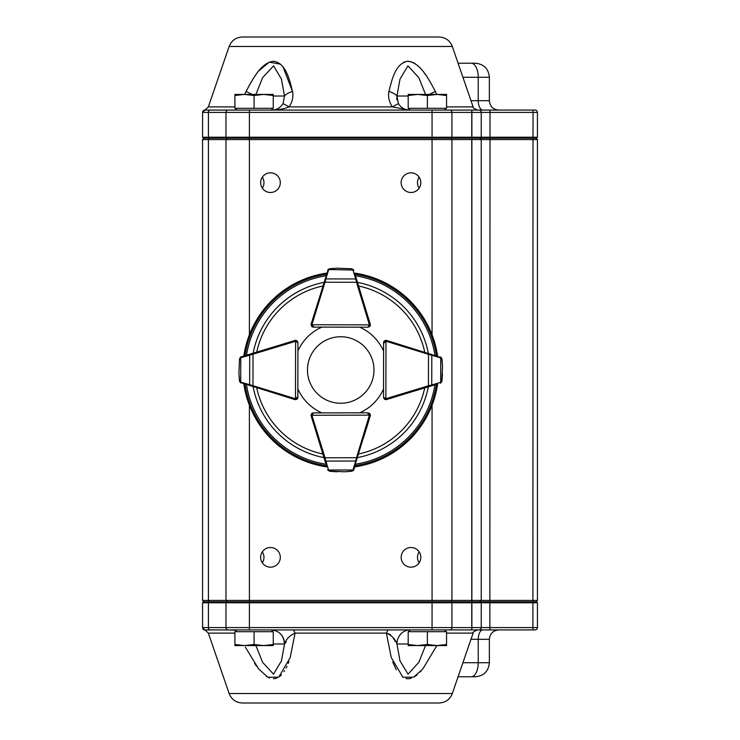 <?xml version="1.0" encoding="UTF-8"?>
<svg xmlns="http://www.w3.org/2000/svg" width="740" height="740" viewBox="0 0 740 740"><rect width="100%" height="100%" fill="white"/><g stroke="black" fill="none" stroke-linecap="round" stroke-linejoin="round"><path stroke-width="1.11" d="M537.434 627.594L537.434 602.776L432.058 602.776L432.058 629.934L228.327 629.934A2.34 2.34 0 0 1 225.978 627.594L537.434 627.594A2.34 2.34 0 0 1 535.094 629.934L432.058 629.934L444.527 629.934L446.303 631.71M271.238 110.066L273.014 108.29M451.308 110.066L444.527 110.066L446.303 108.29M271.238 629.934L273.014 631.71M202.566 627.594L225.978 627.594A2.34 2.34 0 0 0 228.327 629.934A2.34 2.34 0 0 1 225.978 627.594A2.34 2.34 0 0 0 228.327 629.934L204.906 629.934A2.34 2.34 0 0 1 202.566 627.594L202.566 602.776L203.5 601.833L432.058 601.833L432.058 602.776L249.399 602.776L249.399 629.934L236.92 629.934L235.154 631.71M235.154 108.29L236.92 110.066L204.906 110.066L535.094 110.066L471.87 110.066L489.852 110.066L490 112.406L481.231 112.406L481.231 137.224L537.434 137.224L537.434 112.406L533.05 112.406L532.994 138.167L203.5 138.167L202.566 137.224L481.231 137.224L480.297 138.167M458.079 63.224L475.311 63.224C483.849 64.056 488.529 68.746 489.362 77.275L478.234 77.275L478.234 100.696A9.37 4.68 -90 0 0 482.924 110.066M242.424 37L439.033 37C445.471 37.333 449.901 40.497 452.316 46.472L229.141 46.472C231.555 40.497 235.986 37.333 242.424 37M229.141 46.472L208.338 106.902L234.904 106.902M244.755 94.424L246.078 91.436C252.701 79.319 260.656 62.928 273.439 61.226C285.807 62.937 289.47 79.347 292.513 91.436C293.577 96.801 292.411 101.954 289.016 106.902C284.095 108.891 278.536 109.936 272.339 110.066C276.547 109.983 280.118 107.874 283.05 103.748L284.512 96.015L281.459 79.134L273.55 65.851L262.589 77.7L255.938 94.424M425.519 94.424L418.877 77.737L407.953 65.842L400.007 79.097L396.945 96.015L398.407 103.748C401.33 107.874 404.9 109.983 409.118 110.066L392.44 106.902C389.055 102 387.889 96.848 388.944 91.436C391.996 79.319 395.66 62.928 408.018 61.226C420.82 62.937 428.765 79.347 435.379 91.436L436.702 94.424M425.963 75.267L423.789 72.289M415.205 63.733L413.003 62.465M411.052 61.698L407.213 61.263M405.122 61.698L403.485 62.391M273.264 96.015L284.512 96.015A14.051 5.643 -10.1 0 1 292.513 91.436L283.096 67.035M281.857 65.536L281.348 64.991M280.506 64.186L269.203 62.132L258.741 70.929M256.78 73.464L255.67 75.017M252.812 79.337L248.4 86.987M246.087 91.418L252.118 94.424M245.68 92.241L245.014 93.767M471.214 676.776A14.051 7.021 -90 0 0 478.234 662.726L489.362 662.726C488.529 671.254 483.849 675.944 475.311 676.776L458.079 676.776M229.141 693.528L452.316 693.528C449.901 699.504 445.471 702.667 439.033 703L242.424 703C235.986 702.667 231.555 699.504 229.141 693.528L208.338 633.098L202.566 627.668M236.661 630.202L228.327 629.934A2.34 2.34 0 0 1 225.978 627.594L225.978 602.776L202.566 602.776M293.512 629.934L295.047 633.098L290.2 657.592L278.749 677.146L267.954 677.285L258.723 669.053L245.375 647.167M254.569 663.373L256.53 666.194M266.344 676.332L269.665 678.053M273.43 678.774L277.019 678.053M279.896 676.332L281.524 674.824M284.012 671.67L284.632 670.69M286.093 668.091L286.981 666.25M288.202 663.391L288.924 661.449M392.746 662.032L396.27 669.765M405.946 678.534L408.166 678.774M408.896 678.728L411.19 678.265M414.4 676.776L417.249 674.732M420.107 672.04L421.014 671.06M436.868 645.576L422.864 668.895L413.716 677.165L402.893 677.257L391.257 657.592L386.41 633.098L387.936 629.934M262.339 562.872C264.504 559.19 264.504 555.5 262.339 551.809M270.479 547.508A9.833 9.833 0 0 0 261.96 562.261A9.833 9.833 0 0 0 278.989 562.261A9.833 9.833 0 0 0 270.479 547.508M419.118 177.128C416.953 180.81 416.953 184.501 419.118 188.191M410.978 172.827A9.833 9.833 0 0 0 402.468 187.572A9.833 9.833 0 0 0 419.497 187.572A9.833 9.833 0 0 0 410.978 172.827M262.339 188.191C264.504 184.51 264.504 180.819 262.339 177.128M270.479 172.827A9.833 9.833 0 0 0 261.96 187.572A9.833 9.833 0 0 0 278.989 187.572A9.833 9.833 0 0 0 270.479 172.827M419.118 551.809C416.953 555.49 416.953 559.181 419.118 562.872M410.978 547.508A9.833 9.833 0 0 0 402.468 562.261A9.833 9.833 0 0 0 419.497 562.261A9.833 9.833 0 0 0 410.978 547.508M536.028 138.167L537.434 139.573L225.978 139.573L225.978 600.427L432.058 600.427L432.058 601.833L471.87 601.833L471.87 629.934L532.92 629.934M481.231 112.406A2.34 2.34 0 0 0 478.891 110.066A2.34 2.34 0 0 1 481.231 112.406L225.978 112.406A2.34 2.34 0 0 1 228.327 110.066A2.34 2.34 0 0 0 225.978 112.406A2.34 2.34 0 0 1 228.327 110.066A2.34 2.34 0 0 0 225.978 112.406L208.421 112.406A2.34 1.758 -90 0 1 210.179 110.066L204.906 110.066A2.34 2.34 0 0 0 202.566 112.406L202.566 137.224M445.952 629.934L444.796 630.202M537.434 139.573L537.434 600.427L536.028 601.833M479.825 138.167L481.231 139.573L481.231 600.427L537.434 600.427M432.058 405.224L432.058 600.427L481.231 600.427L479.825 601.833M227.383 138.167L225.978 139.573L202.566 139.573L202.566 600.427L225.978 600.427L227.383 601.833M202.566 139.573L203.972 138.167M203.972 601.833L202.566 600.427M249.399 405.224L249.399 602.776L225.978 602.776L226.921 601.833M481.231 627.594A2.34 2.34 0 0 1 478.891 629.934A2.34 2.34 0 0 0 481.231 627.594L481.231 602.776L480.297 601.833L536.5 601.833L537.434 602.776M471.87 110.066L471.87 601.833L480.297 601.833M255.938 645.576L262.608 662.328L273.504 674.159L281.459 660.866L284.512 643.985A14.051 13.043 -90 0 0 280.691 634.051M408.193 643.985L396.945 643.985L400.016 660.931L408.055 674.177L418.886 662.254L425.519 645.576M284.715 643.772L286.232 641.635M409.988 629.934A14.051 13.043 90 0 0 396.945 643.985L396.881 643.929M394.993 641.247L394.735 640.775M394.152 639.665L393.051 637.621M390.581 634.578L386.41 633.098L295.047 633.098C289.608 635.586 286.093 639.221 284.512 643.985C283.725 635.466 279.387 630.776 271.469 629.934M396.945 643.985C395.317 639.184 391.812 635.558 386.41 633.098M202.566 112.406L208.421 112.406L208.421 137.224L209.124 138.167M228.327 110.066A2.34 2.34 0 0 0 225.978 112.406L225.978 137.224L226.921 138.167M537.434 137.224L536.5 138.167L532.994 138.167L532.902 629.934M535.094 110.066A2.34 2.34 0 0 1 537.434 112.406M396.797 99.752L396.945 96.015A14.051 5.643 -169.9 0 0 388.944 91.436M408.933 110.066L406.038 109.631M429.339 94.424L435.379 91.436M398.407 103.748A14.051 1.082 146.5 0 0 392.44 106.902L289.016 106.902A14.051 1.082 33.5 0 0 283.05 103.748M234.904 644.494L234.904 645.576L244.496 645.576L234.904 644.494L234.904 631.71L254.079 631.71L254.079 644.494L244.496 645.576L263.671 645.576L254.079 644.494M273.264 644.494L263.671 645.576L273.264 645.576L273.264 631.71L254.079 631.71M408.193 94.424L436.961 94.424L427.378 95.506L417.786 94.424L408.193 95.506L408.193 94.424M446.553 94.424L436.961 94.424L446.553 95.506L446.553 94.424M408.193 95.506L408.193 108.29L446.553 108.29L446.553 95.506M427.378 108.29L427.378 95.506M234.904 95.506L234.904 94.424L244.496 94.424L234.904 95.506L234.904 108.29L254.079 108.29L254.079 95.506L244.496 94.424L263.671 94.424L254.079 95.506M273.264 95.506L263.671 94.424L273.264 94.424L273.264 108.29L254.079 108.29M408.193 644.494L408.193 645.576L417.786 645.576L408.193 644.494L408.193 631.71L427.378 631.71L427.378 644.494L417.786 645.576L436.961 645.576L427.378 644.494M446.553 644.494L436.961 645.576L446.553 645.576L446.553 631.71L427.378 631.71M340.724 336.746A33.254 33.254 0 0 0 311.929 386.622A33.254 33.254 0 0 0 369.528 386.622A33.254 33.254 0 0 0 340.724 336.746M280.784 344.794L294.844 340.465A2.34 2.34 0 0 1 296.768 340.714A2.34 2.34 0 0 0 295.602 340.409L297.258 341.094L297.943 342.75L297.832 397.315L297.138 398.962L295.482 399.646A2.34 2.34 0 0 1 294.798 399.545L240.112 382.414M252.756 353.304L253.025 354.201L240.759 357.716A0.934 0.647 73.1 0 1 241.148 356.819A2.34 2.34 0 0 0 240.963 356.893L239.501 358.808L241.148 356.819L294.918 340.511A2.34 2.34 0 0 1 295.602 340.409L295.482 398.712L297.832 397.315A2.34 2.34 0 0 1 296.139 399.554A2.34 2.34 0 0 0 297.878 397.297L297.878 388.898A46.833 46.833 0 0 0 321.835 412.855L313.436 412.855A2.34 2.34 0 0 0 311.679 413.642A2.34 2.34 0 0 1 313.381 412.911L367.937 412.8L369.593 413.484L370.287 415.14A2.34 2.34 0 0 1 370.185 415.825L353.276 470.575M239.501 358.808L238.937 373.7L239.584 380.915L240.287 381.905A0.934 0.592 126.3 0 0 240.398 382.654L239.455 381.017L238.946 374.033M238.937 373.7A0.934 0.934 0 0 0 238.937 373.728A0.934 0.934 0 0 1 238.937 373.7A0.934 0.934 0 0 0 238.937 373.728L239.455 381.035M240.149 382.45L240.907 382.941A2.34 2.34 0 0 0 241.101 383.006A0.934 0.647 107.1 0 1 240.713 382.108L252.96 385.679L252.682 386.576M240.454 357.17A0.934 0.592 53.9 0 0 240.343 357.929L239.631 358.909M297.258 341.094L297.943 342.75L295.602 341.344A1.406 1.406 0 0 0 295.195 341.408L253.025 354.201L252.96 385.679L295.075 398.647A1.406 1.406 0 0 0 295.482 398.712L295.482 399.646A2.34 2.34 0 0 1 294.798 399.545L295.075 398.647M250.102 354.108A0.934 0.647 73.1 0 0 249.713 355.006L249.648 384.865A0.934 0.647 107.1 0 0 250.037 385.762M326.266 465.053L311.142 415.945A2.34 2.34 0 0 1 311.041 415.26L311.725 413.595L313.381 412.911L311.975 415.251L369.343 415.14L367.937 412.8L369.593 413.484M329.67 471.278L327.681 469.641A2.34 2.34 0 0 0 327.746 469.826L329.67 471.278L336.959 471.806L329.772 471.158L344.562 471.787L351.787 471.112L352.758 470.4A0.934 0.592 36.1 0 0 353.517 470.289L351.889 471.241L344.896 471.778M344.562 471.787A0.934 0.934 0 0 0 344.6 471.787A0.934 0.934 0 0 1 344.562 471.787A0.934 0.934 0 0 0 344.6 471.787L351.916 471.232M353.313 470.538L353.803 469.78A2.34 2.34 0 0 0 353.868 469.586L355.265 464.988M324.111 458.051L325.008 457.773L325.822 461.085L355.69 461.029L356.495 457.718L357.383 457.986M328.033 470.344A0.934 0.592 -36.3 0 0 328.791 470.446L329.772 471.158M327.746 469.826A2.34 2.34 0 0 1 327.681 469.641A0.934 0.647 -17.1 0 0 328.579 470.029L352.971 469.983A0.934 0.647 16.9 0 0 353.868 469.586A2.34 2.34 0 0 1 353.803 469.78M324.925 460.706A0.934 0.647 -17.1 0 0 325.822 461.085L328.579 470.029M352.971 469.983L355.69 461.029A0.934 0.647 16.9 0 0 356.588 460.641M367.937 413.734A1.406 1.406 0 0 1 369.343 415.14L370.287 415.14A2.34 2.34 0 0 0 369.315 413.244A2.34 2.34 0 0 1 370.259 415.889L363.543 437.701M384.643 399.258A2.34 2.34 0 0 0 385.855 399.591L384.199 398.906L383.514 397.25L383.625 342.685L384.319 341.038L385.975 340.354A2.34 2.34 0 0 1 386.659 340.456L441.336 357.587M435.703 384.569L386.539 399.489A2.34 2.34 0 0 1 385.855 399.591L385.975 341.288L383.625 342.685A2.34 2.34 0 0 1 384.319 341.038A2.34 2.34 0 0 0 383.625 342.685L384.319 341.038A2.34 2.34 0 0 1 385.318 340.446A2.34 2.34 0 0 0 383.579 342.703L383.579 351.102A46.833 46.833 0 0 0 359.714 327.182M441.956 381.193L440.309 383.181A2.34 2.34 0 0 0 440.494 383.107L441.956 381.193L442.502 373.904L441.826 381.091L442.52 366.3L441.873 359.085L441.16 358.095A0.934 0.592 -53.7 0 0 441.059 357.346L442.002 358.983L442.511 365.967M442.52 366.3A0.934 0.934 0 0 0 442.52 366.272A0.934 0.934 0 0 1 442.52 366.3A0.934 0.934 0 0 0 442.52 366.272L441.993 358.946M441.308 357.55L440.55 357.059A2.34 2.34 0 0 0 440.356 356.995A0.934 0.647 -72.9 0 1 440.744 357.892L428.497 354.321L428.765 353.424M436.73 355.875L435.768 355.579M428.7 386.696L428.432 385.799L431.744 384.994L431.799 355.135A0.934 0.647 -72.9 0 0 431.42 354.238M441.003 382.83A0.934 0.592 -126.1 0 0 441.114 382.071L441.826 381.091M384.199 398.906L383.514 397.25L385.855 398.657A1.406 1.406 0 0 0 386.262 398.592L428.432 385.799L428.497 354.321L386.382 341.353A1.406 1.406 0 0 0 385.975 341.288L385.975 340.354A2.34 2.34 0 0 1 386.659 340.456L386.382 341.353M440.494 383.107A2.34 2.34 0 0 1 440.309 383.181A0.934 0.647 -106.9 0 0 440.698 382.284L440.744 357.892M431.355 385.892A0.934 0.647 -106.9 0 0 431.744 384.994L440.698 382.284M363.543 302.299L370.259 324.111A2.34 2.34 0 0 1 369.297 326.766A2.34 2.34 0 0 0 370.287 324.86L369.593 326.516L367.937 327.2L313.381 327.089L311.725 326.405L311.041 324.74A2.34 2.34 0 0 1 311.142 324.055L328.273 269.379M355.265 275.012L370.185 324.175A2.34 2.34 0 0 1 370.287 324.86L311.975 324.749L313.381 327.089A2.34 2.34 0 0 1 311.725 326.405A2.34 2.34 0 0 0 313.381 327.089L311.725 326.405A2.34 2.34 0 0 1 311.67 326.349A2.34 2.34 0 0 0 313.436 327.145L321.835 327.145A46.833 46.833 0 0 0 297.924 350.991M351.889 268.759L353.868 270.414A2.34 2.34 0 0 0 353.803 270.22L351.889 268.759L336.654 268.204M336.996 268.195A0.934 0.934 0 0 0 336.959 268.195L329.633 268.722L328.033 269.656A0.934 0.592 -143.7 0 1 328.791 269.554L328.579 269.971A0.934 0.647 -162.9 0 0 327.681 270.359A2.34 2.34 0 0 1 327.746 270.174A2.34 2.34 0 0 0 327.681 270.359M328.236 269.416L327.746 270.174M326.562 273.985L326.266 274.947M357.383 282.014L356.495 282.282L355.69 278.971L325.822 278.915L325.008 282.227L324.111 281.949M353.517 269.712A0.934 0.592 143.9 0 0 352.758 269.601L351.787 268.888M329.772 268.842L328.791 269.554L352.971 270.017A0.934 0.647 163.1 0 1 353.868 270.414A2.34 2.34 0 0 0 353.803 270.22M369.593 326.516L367.937 327.2L369.343 324.86A1.406 1.406 0 0 0 369.288 324.453L356.495 282.282L325.008 282.227L312.039 324.333A1.406 1.406 0 0 0 311.975 324.749L311.041 324.74A2.34 2.34 0 0 1 311.142 324.055L312.039 324.333M356.588 279.359A0.934 0.647 163.1 0 0 355.69 278.971L352.971 270.017M328.579 269.971L325.822 278.915A0.934 0.647 -162.9 0 0 324.925 279.295M243.849 356.005A97.883 97.883 0 0 1 326.83 273.106M354.691 273.115A97.883 97.883 0 0 1 437.627 356.153M437.608 383.995A97.883 97.883 0 0 1 354.691 466.885M326.83 466.894A97.883 97.883 0 0 1 243.83 383.847M400.673 395.206L386.613 399.535A2.34 2.34 0 0 1 384.689 399.286M359.714 412.818A46.833 46.833 0 0 0 383.533 389.009M470.982 100.696L489.362 100.696C489.917 106.384 493.034 109.511 498.732 110.066M471.214 63.224A14.051 7.021 90 0 1 478.234 77.275L462.925 77.275M446.553 106.902L473.119 106.902C472.296 107.42 473.776 108.475 477.55 110.066M234.904 633.098L208.338 633.098M452.316 693.528L473.119 633.098L446.553 633.098M532.902 110.066L533.05 112.406L490 112.406L489.852 629.934M471.778 110.066L471.778 629.934M450.725 138.167L451.918 139.573L451.918 600.427L450.725 601.833M432.058 110.066L432.058 334.776M249.399 110.066L249.399 334.776M209.476 138.167L208.421 139.573L208.421 600.427L209.476 601.833M449.929 629.934A2.34 1.989 90 0 0 451.918 627.594L451.918 602.776L451.123 601.833M210.179 629.934A2.34 1.758 -90 0 1 208.421 627.594L208.421 602.776L209.124 601.833M284.512 643.985L273.264 643.985M462.925 662.726L478.234 662.726L478.234 639.304L470.982 639.304M489.362 662.726L489.362 639.304L478.234 639.304A9.37 4.68 90 0 1 482.924 629.934M449.929 110.066A2.34 1.989 90 0 1 451.918 112.406L451.918 137.224L451.123 138.167M396.945 96.015L408.193 96.015M295.195 341.408L294.918 340.511A2.34 2.34 0 0 1 295.602 340.409M296.888 397.306A1.406 1.406 0 0 1 295.482 398.712M296.139 399.554A2.34 2.34 0 0 0 297.832 397.315L297.138 398.962M240.759 357.716L240.713 382.108M312.039 415.667L311.142 415.945A2.34 2.34 0 0 1 311.041 415.26L311.975 415.251A1.406 1.406 0 0 0 312.039 415.667L325.008 457.773L356.495 457.718L369.288 415.547A1.406 1.406 0 0 0 369.343 415.14M369.288 415.547L370.185 415.825A2.34 2.34 0 0 0 369.315 413.244M386.262 398.592L386.539 399.489A2.34 2.34 0 0 1 385.855 399.591M384.56 342.694A1.406 1.406 0 0 1 385.975 341.288M385.318 340.446A2.34 2.34 0 0 0 384.319 341.038M369.288 324.453L370.185 324.175A2.34 2.34 0 0 1 370.287 324.86M313.381 326.155A1.406 1.406 0 0 1 311.975 324.749M253.136 353.184A89.189 89.189 0 0 1 323.972 282.403M357.503 282.403A89.189 89.189 0 0 1 428.34 353.285M428.321 386.817A89.189 89.189 0 0 1 357.503 457.598M323.972 457.598A89.189 89.189 0 0 1 253.117 386.715M326.016 464.221A95.367 95.367 0 0 1 246.494 384.671M434.935 384.809A95.367 95.367 0 0 1 355.496 464.211M355.496 275.789A95.367 95.367 0 0 1 434.954 355.329M246.522 355.191A95.367 95.367 0 0 1 326.016 275.779M245.06 355.635A96.737 96.737 0 0 1 326.46 274.318M355.052 274.327A96.737 96.737 0 0 1 436.415 355.774M436.397 384.365A96.737 96.737 0 0 1 355.052 465.673M326.46 465.682A96.737 96.737 0 0 1 245.042 384.226M358.595 286.001A85.877 85.877 0 0 1 424.732 352.185M424.714 387.908A85.877 85.877 0 0 1 358.595 453.999M322.862 453.999A85.877 85.877 0 0 1 256.725 387.815M256.743 352.092A85.877 85.877 0 0 1 322.862 286.001M410.219 629.934L408.443 631.71M410.219 110.066L408.443 108.29M489.362 77.275L489.362 100.696M452.316 46.472L473.119 106.902M202.566 112.332L208.338 106.902M473.119 633.098C472.296 632.58 473.776 631.525 477.55 629.934M489.362 639.304C489.917 633.616 493.034 630.489 498.732 629.934M313.381 412.911L311.725 413.595"/></g></svg>
